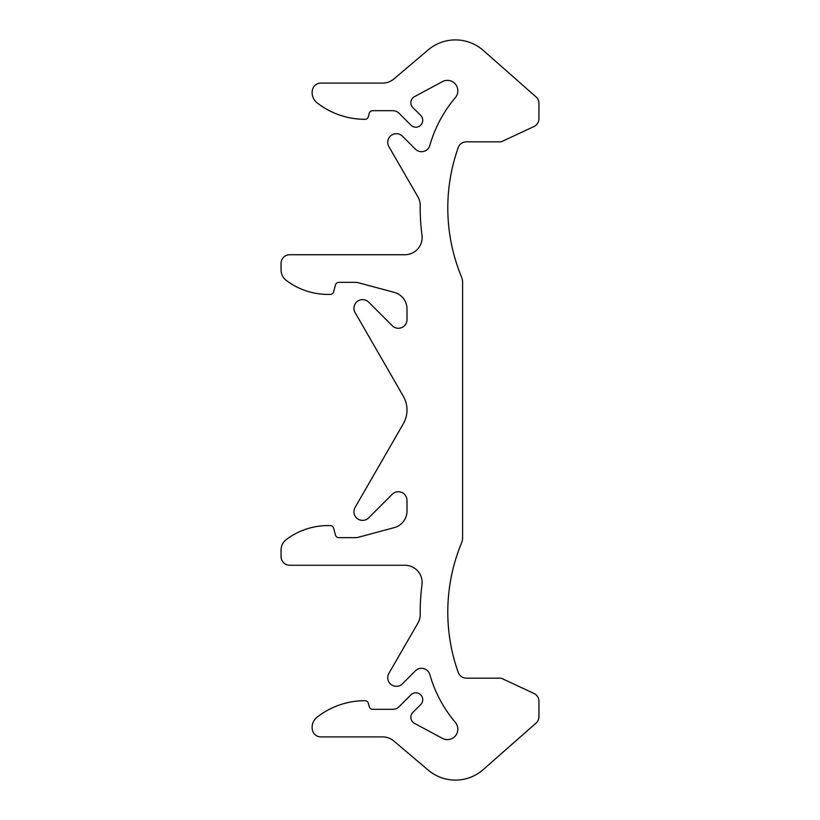 <?xml version="1.0" encoding="UTF-8"?>
<svg xmlns="http://www.w3.org/2000/svg" width="820" height="820" viewBox="0 0 820 820"><rect width="100%" height="100%" fill="white"/><g stroke="black" fill="none" stroke-linecap="round" stroke-linejoin="round"><path stroke-width="1.23" d="M335.482 284.899L333.617 291.858A3.454 3.454 0 0 1 330.276 294.411L327.949 294.411A69.003 69.003 0 0 1 286.17 280.327A12.935 12.935 0 0 1 281.065 270.026L281.065 263.363A8.63 8.63 0 0 1 289.685 254.733L404.885 254.733A17.251 17.251 0 0 0 421.992 235.227A207.921 207.921 0 0 1 420.209 205.687A17.251 17.251 0 0 0 417.903 196.872L388.875 146.606A8.63 8.63 0 0 1 402.446 136.192L415.432 149.178A8.63 8.63 0 0 0 429.823 145.447A128.75 128.75 0 0 1 455.377 97.59A10.465 10.465 0 0 0 442.431 81.621L414.5 96.647A6.898 6.898 0 0 0 412.89 107.605L420.711 115.415A6.898 6.898 0 0 1 420.711 125.183A6.898 6.898 0 0 1 410.953 125.183L398.981 113.211A8.63 8.63 0 0 0 392.882 110.69L372.618 110.69A3.454 3.454 0 0 0 369.287 113.242L368.344 116.758A3.454 3.454 0 0 1 365.013 119.31A77.9 77.9 0 0 1 317.094 102.838A12.935 12.935 0 0 1 312.42 89.862A8.63 8.63 0 0 1 320.845 83.087L382.684 83.087A17.251 17.251 0 0 0 393.825 78.997L428.224 49.876A42.097 42.097 0 0 1 483.246 50.409L536.014 96.873A8.63 8.63 0 0 1 538.935 103.34L538.935 118.726A8.63 8.63 0 0 1 533.953 126.546L501.891 141.501A3.454 3.454 0 0 1 500.436 141.819L466.354 141.819A8.63 8.63 0 0 0 458.226 147.559A180.318 180.318 0 0 0 461.547 277.058A13.796 13.796 0 0 1 462.603 282.336L462.603 537.664A13.796 13.796 0 0 1 461.547 542.942A180.318 180.318 0 0 0 458.226 672.441A8.63 8.63 0 0 0 466.354 678.181L500.436 678.181A3.454 3.454 0 0 1 501.891 678.499L533.953 693.453A8.63 8.63 0 0 1 538.935 701.274L538.935 716.659A8.63 8.63 0 0 1 536.014 723.127L483.246 769.591A42.097 42.097 0 0 1 428.224 770.123L393.825 741.003A17.251 17.251 0 0 0 382.684 736.913L320.845 736.913A8.63 8.63 0 0 1 312.42 730.138A12.935 12.935 0 0 1 317.094 717.162A77.9 77.9 0 0 1 365.013 700.69A3.454 3.454 0 0 1 368.344 703.242L369.287 706.758A3.454 3.454 0 0 0 372.618 709.31L392.882 709.31A8.63 8.63 0 0 0 398.981 706.789L410.953 694.817A6.898 6.898 0 0 1 420.711 694.817A6.898 6.898 0 0 1 420.711 704.585L412.89 712.395A6.898 6.898 0 0 0 414.5 723.353L442.431 738.379A10.465 10.465 0 0 0 455.377 722.41A128.75 128.75 0 0 1 429.823 674.553A8.63 8.63 0 0 0 415.432 670.822L402.446 683.808A8.63 8.63 0 0 1 388.875 673.394L417.903 623.128A17.251 17.251 0 0 0 420.209 614.313A207.921 207.921 0 0 1 421.992 584.773A17.251 17.251 0 0 0 404.885 565.267L289.685 565.267A8.63 8.63 0 0 1 281.065 556.636L281.065 549.974A12.935 12.935 0 0 1 286.17 539.673A69.003 69.003 0 0 1 327.949 525.589L330.276 525.589A3.454 3.454 0 0 1 333.617 528.141L335.482 535.101A3.454 3.454 0 0 0 338.814 537.664L355.726 537.664A8.63 8.63 0 0 0 357.961 537.366L394.215 527.649A17.251 17.251 0 0 0 406.997 510.993L406.997 500.354A8.63 8.63 0 0 0 392.278 494.255L368.641 517.881A8.63 8.63 0 0 1 355.07 507.477L403.307 423.786A27.603 27.603 0 0 0 403.307 396.214L355.07 312.522A8.63 8.63 0 0 1 368.641 302.119L392.278 325.745A8.63 8.63 0 0 0 406.997 319.646L406.997 309.007A17.251 17.251 0 0 0 394.215 292.351L357.961 282.633A8.63 8.63 0 0 0 355.726 282.336L338.814 282.336A3.454 3.454 0 0 0 335.482 284.899"/></g></svg>
